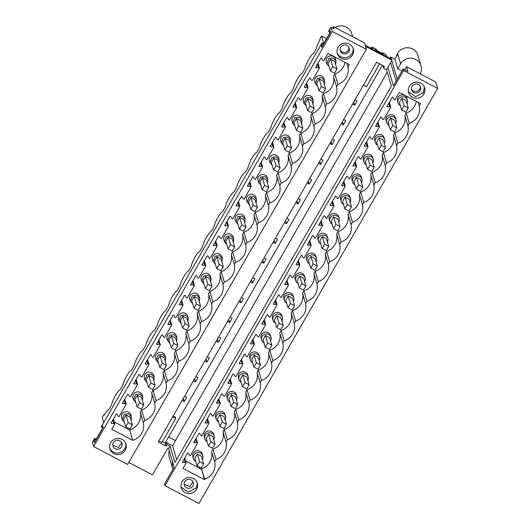 <?xml version="1.0" encoding="UTF-8"?>
<svg xmlns="http://www.w3.org/2000/svg" width="530" height="530" viewBox="0 0 530 530"><rect width="100%" height="100%" fill="white"/><g stroke="black" fill="none" stroke-linecap="round" stroke-linejoin="round"><path stroke-width="0.79" d="M437.647 88.404L403.621 70.543L403.151 68.966L407.994 71.51L406.556 66.661L435.74 81.978L437.647 88.404L198.955 503.5L164.929 485.639L164.459 484.062L174.178 467.162L168.659 448.532L170.07 446.081L174.933 462.505L391.372 86.112L386.502 69.688L383.475 68.098L384.455 66.396L376.585 62.268L158.192 442.06L166.062 446.194L167.043 444.491L166.46 442.517L172.508 445.69L176.623 459.57M403.621 70.543L164.929 485.639M391.948 60.221L391.624 59.128L365.11 45.209L364.428 42.904L333.43 26.633L334.072 28.819L331.045 27.229L332.303 31.475L366.329 49.336L365.428 46.302L391.948 60.221L387.914 67.237L393.432 85.867L403.151 68.966M387.914 67.237L386.502 69.688M409.359 86.423A8.361 8.049 -16.5 0 1 424.643 87.861A8.361 8.049 -16.5 0 1 415.646 98.275A8.361 8.049 -16.5 0 1 409.359 86.423M393.936 99.329L394.956 99.865L399.229 92.432L420.621 103.661L419.257 106.033A15.33 14.754 -16.5 0 1 409.259 123.424L407.895 125.795A15.33 14.754 -16.5 0 1 397.891 143.193L396.526 145.564A15.33 14.754 -16.5 0 1 386.529 162.955L385.158 165.333A15.33 14.754 -16.5 0 1 375.16 182.724L373.796 185.096A15.33 14.754 -16.5 0 1 363.792 202.486L362.427 204.865A15.33 14.754 -16.5 0 1 352.43 222.256L351.059 224.627A15.33 14.754 -16.5 0 1 341.062 242.024L339.697 244.396A15.33 14.754 -16.5 0 1 329.693 261.787L328.328 264.165A15.33 14.754 -16.5 0 1 318.331 281.556L316.96 283.928A15.33 14.754 -16.5 0 1 306.963 301.325L305.598 303.697A15.33 14.754 -16.5 0 1 295.594 321.087L294.229 323.466A15.33 14.754 -16.5 0 1 284.232 340.856L282.861 343.228A15.33 14.754 -16.5 0 1 272.864 360.619L271.499 362.997A15.33 14.754 -16.5 0 1 261.495 380.388L260.131 382.759A15.33 14.754 -16.5 0 1 250.133 400.157L248.762 402.528A15.33 14.754 -16.5 0 1 238.765 419.919L237.4 422.297A15.33 14.754 -16.5 0 1 227.397 439.688L226.032 442.06A15.33 14.754 -16.5 0 1 216.035 459.45L214.67 461.829A15.33 14.754 -16.5 0 1 204.666 479.219L204.441 479.617L183.049 468.387L186.182 462.935L185.162 462.399L183.155 462.63L182.346 462.206L187.666 452.958L188.475 453.375L189.343 455.124L190.363 455.661L197.551 443.166L196.531 442.63L194.517 442.861L193.708 442.437L199.028 433.189L199.836 433.613L200.711 435.355L201.731 435.892L208.913 423.397L207.893 422.867L205.885 423.099L205.077 422.675L210.397 413.42L211.205 413.844L212.079 415.593L213.1 416.123L220.281 403.635L219.261 403.098L217.254 403.33L216.445 402.906L221.765 393.658L222.573 394.082L223.441 395.824L224.462 396.36L231.65 383.866L230.63 383.329L228.615 383.561L227.807 383.137L233.127 373.889L233.935 374.312L234.81 376.055L235.83 376.591L243.012 364.103L241.991 363.567L239.984 363.799L239.176 363.375L244.496 354.119L245.304 354.543L246.178 356.292L247.199 356.829L254.38 344.334L253.36 343.798L251.352 344.03L250.544 343.606L255.864 334.357L256.672 334.781L257.54 336.523L258.56 337.06L265.749 324.565L264.728 324.029L262.714 324.261L261.906 323.837L267.226 314.588L268.034 315.012L268.909 316.755L269.929 317.291L277.11 304.803L276.09 304.266L274.083 304.498L273.275 304.074L278.594 294.826L279.403 295.243L280.277 296.992L281.298 297.529L288.479 285.034L287.459 284.497L285.451 284.729L284.643 284.305L289.963 275.057L290.771 275.481L291.639 277.223L292.659 277.76L299.848 265.265L298.827 264.735L296.813 264.967L296.005 264.543L301.325 255.288L302.133 255.712L303.008 257.461L304.028 257.997L311.209 245.503L310.189 244.966L308.182 245.198L307.373 244.774L312.693 235.525L313.502 235.949L314.376 237.692L315.396 238.228L322.578 225.734L321.558 225.197L319.55 225.429L318.742 225.005L324.062 215.756L324.863 216.18L325.738 217.923L326.758 218.459L333.946 205.971L332.926 205.435L330.912 205.666L330.104 205.243L335.424 195.987L336.232 196.411L337.106 198.16L338.127 198.697L345.308 186.202L344.288 185.666L342.281 185.898L341.472 185.473L346.792 176.225L347.6 176.649L348.475 178.391L349.495 178.928L356.677 166.433L355.656 165.897L353.649 166.129L352.841 165.711L358.161 156.456L358.962 156.88L359.837 158.629L360.857 159.159L368.045 146.671L367.018 146.134L365.011 146.366L364.203 145.942L369.523 136.694L370.331 137.118L371.205 138.86L372.226 139.397L379.407 126.902L378.387 126.365L376.38 126.597L375.571 126.173L380.891 116.925L381.699 117.349L382.574 119.091L383.594 119.628L390.776 107.139L389.755 106.603L387.741 106.835L386.94 106.411L392.26 97.156L393.061 97.58L393.936 99.329M196.564 489.382A8.361 8.049 -16.5 0 1 181.28 487.944A8.361 8.049 -16.5 0 1 190.277 477.53A8.361 8.049 -16.5 0 1 196.564 489.382M420.277 73.504L420.403 73.922M404.748 69.808L406.556 66.661M390.617 62.54L396.135 81.176M420.131 73.783A11.15 10.732 163.5 0 0 421.005 65.766A11.15 10.732 163.5 0 0 411.618 58.22A11.15 10.732 163.5 0 0 400.627 63.852L397.752 54.146L394.883 59.135L390.729 56.948L391.325 58.969M391.783 60.506L397.301 79.142M390.729 56.948L389.974 58.26M170.07 446.081L167.043 444.491M168.659 448.532L167.851 448.108L152.448 474.893L128.77 462.465M383.475 68.098L383.13 65.707M408.411 91.803L415.6 96.725L423.424 92.472L424.364 87.072M186.182 462.935L184.738 458.046M390.776 107.139L389.325 102.25M379.407 126.902L377.963 122.019M368.045 146.671L366.594 141.782M356.677 166.433L355.226 161.551M345.308 186.202L343.864 181.32M333.946 205.971L332.495 201.082M322.578 225.734L321.134 220.851M311.209 245.503L309.765 240.62M299.848 265.265L298.397 260.382M288.479 285.034L287.035 280.151M277.11 304.803L275.666 299.914M265.749 324.565L264.298 319.683M254.38 344.334L252.936 339.452M243.012 364.103L241.567 359.214M231.65 383.866L230.199 378.983M220.281 403.635L218.837 398.745M208.913 423.397L207.469 418.514M197.551 443.166L196.1 438.283M418.177 102.376L419.257 106.033M407.895 125.795L404.821 115.427L406.185 113.049A15.33 14.754 163.5 0 0 416.315 101.396M406.185 113.049L409.259 123.424M396.526 145.564L393.452 135.196L394.817 132.818A15.33 14.754 163.5 0 0 404.821 115.427M394.817 132.818L397.891 143.193M385.158 165.333L382.09 154.959L383.455 152.587A15.33 14.754 163.5 0 0 393.452 135.196M383.455 152.587L386.529 162.955M373.796 185.096L370.722 174.728L372.087 172.349A15.33 14.754 163.5 0 0 382.09 154.959M372.087 172.349L375.16 182.724M362.427 204.865L359.353 194.49L360.718 192.118A15.33 14.754 163.5 0 0 370.722 174.728M360.718 192.118L363.792 202.486M351.059 224.627L347.991 214.259L349.356 211.887A15.33 14.754 163.5 0 0 359.353 194.49M349.356 211.887L352.43 222.256M339.697 244.396L336.623 234.028L337.988 231.65A15.33 14.754 163.5 0 0 347.991 214.259M337.988 231.65L341.062 242.024M328.328 264.165L325.254 253.79L326.619 251.419A15.33 14.754 163.5 0 0 336.623 234.028M326.619 251.419L329.693 261.787M316.96 283.928L313.892 273.56L315.257 271.181A15.33 14.754 163.5 0 0 325.254 253.79M315.257 271.181L318.331 281.556M305.598 303.697L302.524 293.328L303.889 290.95A15.33 14.754 163.5 0 0 313.892 273.56M303.889 290.95L306.963 301.325M294.229 323.466L291.156 313.091L292.52 310.719A15.33 14.754 163.5 0 0 302.524 293.328M292.52 310.719L295.594 321.087M282.861 343.228L279.794 332.86L281.158 330.481A15.33 14.754 163.5 0 0 291.156 313.091M281.158 330.481L284.232 340.856M271.499 362.997L268.425 352.622L269.79 350.25A15.33 14.754 163.5 0 0 279.794 332.86M269.79 350.25L272.864 360.619M260.131 382.759L257.057 372.391L258.421 370.019A15.33 14.754 163.5 0 0 268.425 352.622M258.421 370.019L261.495 380.388M248.762 402.528L245.695 392.16L247.06 389.782A15.33 14.754 163.5 0 0 257.057 372.391M247.06 389.782L250.133 400.157M237.4 422.297L234.326 411.923L235.691 409.551A15.33 14.754 163.5 0 0 245.695 392.16M235.691 409.551L238.765 419.919M226.032 442.06L222.958 431.692L224.329 429.313A15.33 14.754 163.5 0 0 234.326 411.923M224.329 429.313L227.397 439.688M204.441 479.617L201.592 468.851A15.33 14.754 163.5 0 0 211.596 451.461L212.961 449.082A15.33 14.754 163.5 0 0 222.958 431.692M212.961 449.082L216.035 459.45M211.596 451.461L214.67 461.829M201.592 468.851L204.666 479.219M201.367 469.249L185.599 460.974M185.162 462.399L184.168 459.04M183.155 462.63L182.797 461.425M196.531 442.63L195.53 439.271M194.517 442.861L194.159 441.656M207.893 422.867L206.899 419.502M205.885 423.099L205.527 421.887M219.261 403.098L218.267 399.739M217.254 403.33L216.896 402.124M230.63 383.329L229.629 379.97M228.615 383.561L228.258 382.355M241.991 363.567L240.998 360.208M239.984 363.799L239.626 362.593M253.36 343.798L252.366 340.439M251.352 344.03L250.995 342.824M264.728 324.029L263.728 320.67M262.714 324.261L262.357 323.055M276.09 304.266L275.096 300.907M274.083 304.498L273.725 303.293M287.459 284.497L286.465 281.139M285.451 284.729L285.094 283.523M298.827 264.735L297.827 261.376M296.813 264.967L296.456 263.761M310.189 244.966L309.195 241.607M308.182 245.198L307.824 243.992M321.558 225.197L320.564 221.838M319.55 225.429L319.192 224.223M332.926 205.435L331.926 202.076M330.912 205.666L330.554 204.461M344.288 185.666L343.294 182.307M342.281 185.898L341.923 184.692M355.656 165.897L354.663 162.538M353.649 166.129L353.291 164.923M367.018 146.134L366.025 142.775M365.011 146.366L364.653 145.16M378.387 126.365L377.393 123.006M376.38 126.597L376.022 125.391M389.755 106.603L388.762 103.244M387.741 106.835L387.39 105.629M181.088 487.13L188.269 492.052L196.1 487.805A8.361 8.049 163.5 0 0 197.041 482.413M401.959 71.04L397.758 68.834L400.627 63.852M394.883 59.135L397.758 68.834M386.483 56.432L385.886 54.404L382.859 52.821L382.494 53.451M175.45 440.582L168.606 436.992M166.46 442.517L166.102 443.126L165.757 441.954L166.109 441.338L382.342 65.289M172.508 445.69L387.258 72.232M166.062 446.194L165.128 443.04L165.757 441.954M366.329 49.336L127.637 464.432L93.611 446.571L92.353 442.325L94.632 438.37L94.883 439.218L93.916 440.9L95.128 441.543M162.392 441.603L165.128 443.04M371.411 48.515L372.159 47.203L374.988 48.687L375.273 49.654L383.144 53.788L382.859 52.821M406.974 103.655A4.883 4.697 163.5 0 0 407.404 100.064L406.868 98.249A4.883 4.697 163.5 0 0 399.607 95.685A4.883 4.697 163.5 0 0 397.507 101.018L398.043 102.84A4.883 4.697 163.5 0 0 400.362 105.616M395.612 123.424A4.883 4.697 163.5 0 0 396.036 119.833L395.499 118.011A4.883 4.697 163.5 0 0 388.245 115.454A4.883 4.697 163.5 0 0 386.138 120.787L386.675 122.602A4.883 4.697 163.5 0 0 388.993 125.385M361.513 182.724A4.883 4.697 163.5 0 0 361.937 179.133L361.4 177.311A4.883 4.697 163.5 0 0 354.146 174.754A4.883 4.697 163.5 0 0 352.039 180.087L352.576 181.903A4.883 4.697 163.5 0 0 354.895 184.685M327.414 242.024A4.883 4.697 163.5 0 0 327.838 238.427L327.301 236.612A4.883 4.697 163.5 0 0 320.047 234.055A4.883 4.697 163.5 0 0 317.94 239.381L318.484 241.203A4.883 4.697 163.5 0 0 320.796 243.985M338.776 222.256A4.883 4.697 163.5 0 0 339.207 218.665L338.67 216.843A4.883 4.697 163.5 0 0 331.409 214.286A4.883 4.697 163.5 0 0 329.309 219.619L329.845 221.434A4.883 4.697 163.5 0 0 332.164 224.216M350.144 202.493A4.883 4.697 163.5 0 0 350.575 198.896L350.032 197.081A4.883 4.697 163.5 0 0 342.777 194.523A4.883 4.697 163.5 0 0 340.671 199.85L341.214 201.672A4.883 4.697 163.5 0 0 343.526 204.448M225.118 419.919A4.883 4.697 163.5 0 0 225.541 416.328L225.005 414.506A4.883 4.697 163.5 0 0 217.75 411.949A4.883 4.697 163.5 0 0 215.644 417.282L216.187 419.104A4.883 4.697 163.5 0 0 218.499 421.88M281.947 321.087A4.883 4.697 163.5 0 0 282.377 317.496L281.834 315.675A4.883 4.697 163.5 0 0 274.58 313.117A4.883 4.697 163.5 0 0 272.48 318.45L273.016 320.272A4.883 4.697 163.5 0 0 275.328 323.048M270.578 340.856A4.883 4.697 163.5 0 0 271.009 337.265L270.472 335.444A4.883 4.697 163.5 0 0 263.211 332.886A4.883 4.697 163.5 0 0 261.111 338.219L261.648 340.035A4.883 4.697 163.5 0 0 263.966 342.817M304.677 281.556A4.883 4.697 163.5 0 0 305.108 277.965L304.571 276.143A4.883 4.697 163.5 0 0 297.31 273.586A4.883 4.697 163.5 0 0 295.21 278.919L295.747 280.734A4.883 4.697 163.5 0 0 298.065 283.517M293.315 301.325A4.883 4.697 163.5 0 0 293.739 297.727L293.203 295.912A4.883 4.697 163.5 0 0 285.948 293.355A4.883 4.697 163.5 0 0 283.841 298.681L284.385 300.503A4.883 4.697 163.5 0 0 286.697 303.279M236.479 400.157A4.883 4.697 163.5 0 0 236.91 396.559L236.373 394.744A4.883 4.697 163.5 0 0 229.112 392.187A4.883 4.697 163.5 0 0 227.012 397.513L227.549 399.335A4.883 4.697 163.5 0 0 229.868 402.118M247.848 380.388A4.883 4.697 163.5 0 0 248.278 376.797L247.735 374.975A4.883 4.697 163.5 0 0 240.481 372.418A4.883 4.697 163.5 0 0 238.381 377.751L238.917 379.566A4.883 4.697 163.5 0 0 241.236 382.349M316.046 261.787A4.883 4.697 163.5 0 0 316.476 258.196L315.933 256.374A4.883 4.697 163.5 0 0 308.679 253.817A4.883 4.697 163.5 0 0 306.572 259.15L307.115 260.972A4.883 4.697 163.5 0 0 309.427 263.748M259.216 360.619A4.883 4.697 163.5 0 0 259.64 357.028L259.104 355.213A4.883 4.697 163.5 0 0 251.849 352.649A4.883 4.697 163.5 0 0 249.743 357.982L250.286 359.804A4.883 4.697 163.5 0 0 252.598 362.58M213.749 439.688A4.883 4.697 163.5 0 0 214.18 436.097L213.636 434.275A4.883 4.697 163.5 0 0 206.382 431.718A4.883 4.697 163.5 0 0 204.282 437.051L204.819 438.867A4.883 4.697 163.5 0 0 207.137 441.649M202.381 459.457A4.883 4.697 163.5 0 0 202.811 455.86L202.274 454.044A4.883 4.697 163.5 0 0 195.013 451.487A4.883 4.697 163.5 0 0 192.913 456.814L193.45 458.635A4.883 4.697 163.5 0 0 195.769 461.411M372.875 162.955A4.883 4.697 163.5 0 0 373.305 159.364L372.769 157.542A4.883 4.697 163.5 0 0 365.508 154.985A4.883 4.697 163.5 0 0 363.408 160.318L363.944 162.14A4.883 4.697 163.5 0 0 366.263 164.916M384.243 143.193A4.883 4.697 163.5 0 0 384.674 139.595L384.131 137.78A4.883 4.697 163.5 0 0 376.876 135.223A4.883 4.697 163.5 0 0 374.77 140.549L375.313 142.371A4.883 4.697 163.5 0 0 377.625 145.154M173.005 469.202L172.296 467.433L172.409 461.179M372.159 47.203L372.762 49.224M396.314 56.65A11.15 10.732 -16.5 0 1 397.533 53.417A11.15 10.732 -16.5 0 1 408.531 47.793A11.15 10.732 -16.5 0 1 417.912 55.339L421.005 65.766M355.027 99.753L357.174 100.879L355.961 102.999L354.742 105.112L352.596 103.986M343.665 119.522L345.812 120.648L343.38 124.881L341.227 123.748M332.297 139.291L334.443 140.417L332.012 144.644L329.865 143.517M320.928 159.053L323.075 160.179L321.862 162.299L320.643 164.413L318.497 163.286M309.566 178.822L311.713 179.948L309.281 184.175L307.128 183.049M298.198 198.584L300.344 199.717L297.913 203.944L295.767 202.818M286.829 218.353L288.976 219.48L287.764 221.593L286.544 223.713L284.398 222.587M275.467 238.122L277.614 239.249L275.183 243.475L273.029 242.349M264.099 257.885L266.245 259.011L263.814 263.244L261.668 262.118M252.731 277.654L254.877 278.78L252.446 283.013L250.299 281.88M241.369 297.423L243.515 298.549L241.084 302.776L238.931 301.649M230 317.185L232.147 318.311L230.934 320.431L229.715 322.545L227.569 321.418M218.632 336.954L220.778 338.08L219.566 340.194L218.347 342.307L216.2 341.181M207.27 356.716L209.416 357.849L206.985 362.076L204.832 360.95M195.901 376.485L198.048 377.612L196.835 379.725L195.616 381.845L193.47 380.719M184.533 396.255L186.679 397.381L185.467 399.494L184.248 401.608L182.101 400.481M173.171 416.017L175.317 417.143L175.702 418.448L161.902 442.444L158.881 440.861M333.43 26.633L332.615 28.05M330.024 32.555L323.764 43.434L321.571 36.033L319.868 39.001L320.074 39.704A9.295 1.795 117.7 0 0 316.251 48.873L313.515 53.629A9.295 1.795 117.7 0 0 308.712 59.473A9.295 1.795 117.7 0 0 304.889 68.635L302.153 73.398A9.295 1.795 117.7 0 0 297.343 79.235A9.295 1.795 117.7 0 0 293.521 88.404L290.784 93.161A9.295 1.795 117.7 0 0 285.975 99.004A9.295 1.795 117.7 0 0 282.152 108.173L279.416 112.93A9.295 1.795 117.7 0 0 274.613 118.773A9.295 1.795 117.7 0 0 270.79 127.935L268.054 132.692A9.295 1.795 117.7 0 0 263.244 138.535A9.295 1.795 117.7 0 0 259.422 147.704L256.686 152.461A9.295 1.795 117.7 0 0 251.876 158.304A9.295 1.795 117.7 0 0 248.053 167.467L245.317 172.23A9.295 1.795 117.7 0 0 240.514 178.073A9.295 1.795 117.7 0 0 236.691 187.236L233.955 191.993A9.295 1.795 117.7 0 0 229.145 197.836A9.295 1.795 117.7 0 0 225.323 207.005L222.587 211.761A9.295 1.795 117.7 0 0 217.784 217.605A9.295 1.795 117.7 0 0 213.954 226.767L211.218 231.531A9.295 1.795 117.7 0 0 206.415 237.367A9.295 1.795 117.7 0 0 202.593 246.536L199.856 251.293A9.295 1.795 117.7 0 0 195.047 257.136A9.295 1.795 117.7 0 0 191.224 266.305L188.488 271.062A9.295 1.795 117.7 0 0 183.685 276.905A9.295 1.795 117.7 0 0 179.862 286.067L177.126 290.824A9.295 1.795 117.7 0 0 172.316 296.668A9.295 1.795 117.7 0 0 168.494 305.837L165.757 310.593A9.295 1.795 117.7 0 0 160.948 316.436A9.295 1.795 117.7 0 0 157.125 325.599L154.389 330.362A9.295 1.795 117.7 0 0 149.586 336.206A9.295 1.795 117.7 0 0 145.763 345.368L143.027 350.125A9.295 1.795 117.7 0 0 138.217 355.968A9.295 1.795 117.7 0 0 134.395 365.137L131.659 369.894A9.295 1.795 117.7 0 0 126.849 375.737A9.295 1.795 117.7 0 0 123.026 384.899L120.29 389.663A9.295 1.795 117.7 0 0 115.487 395.499A9.295 1.795 117.7 0 0 111.664 404.668L108.928 409.425A9.295 1.795 117.7 0 0 104.118 415.268L103.906 414.566L102.204 417.527L103.701 422.589M102.694 427.882L96.195 439.191M331.045 27.229L328.772 31.184L329.024 32.032L329.991 30.349L330.528 32.171L321.776 47.389L321.24 45.573L322.207 43.891L323.419 44.533M93.916 440.9L94.453 442.722L103.204 427.498L102.668 425.683L101.7 427.359L101.449 426.511L321.955 43.043L322.207 43.891M332.303 31.475L93.611 446.571M338.041 47.355A8.361 8.049 -16.5 0 1 353.325 48.793A8.361 8.049 -16.5 0 1 344.328 59.201A8.361 8.049 -16.5 0 1 338.041 47.355M322.624 60.254L323.644 60.791L327.918 53.358L349.31 64.587L347.945 66.959A15.33 14.754 -16.5 0 1 337.941 84.356L336.577 86.728A15.33 14.754 -16.5 0 1 326.573 104.118L325.208 106.497A15.33 14.754 -16.5 0 1 315.211 123.888L313.846 126.259A15.33 14.754 -16.5 0 1 303.842 143.65L302.478 146.028A15.33 14.754 -16.5 0 1 292.474 163.419L291.109 165.791A15.33 14.754 -16.5 0 1 281.112 183.188L279.747 185.56A15.33 14.754 -16.5 0 1 269.743 202.95L268.379 205.329A15.33 14.754 -16.5 0 1 258.375 222.719L257.017 225.091A15.33 14.754 -16.5 0 1 247.013 242.488L245.648 244.86A15.33 14.754 -16.5 0 1 235.645 262.251L234.28 264.629A15.33 14.754 -16.5 0 1 224.276 282.02L222.918 284.391A15.33 14.754 -16.5 0 1 212.914 301.782L211.549 304.16A15.33 14.754 -16.5 0 1 201.546 321.551L200.181 323.923A15.33 14.754 -16.5 0 1 190.184 341.32L188.819 343.692A15.33 14.754 -16.5 0 1 178.815 361.082L177.451 363.461A15.33 14.754 -16.5 0 1 167.447 380.851L166.082 383.223A15.33 14.754 -16.5 0 1 156.085 400.614L154.72 402.992A15.33 14.754 -16.5 0 1 144.716 420.383L143.352 422.761A15.33 14.754 -16.5 0 1 132.745 440.35L111.731 429.32L114.864 423.861L113.844 423.324L111.837 423.556L111.028 423.132L116.348 413.884L117.156 414.308L118.031 416.05L119.051 416.587L126.233 404.099L125.212 403.562L123.205 403.794L122.397 403.37L127.717 394.115L128.525 394.539L129.393 396.288L130.42 396.824L137.601 384.329L136.581 383.793L134.567 384.025L133.765 383.601L139.079 374.352L139.887 374.776L140.761 376.519L141.782 377.055L148.963 364.56L147.943 364.024L145.935 364.256L145.127 363.838L150.447 354.583L151.255 355.007L152.13 356.756L153.15 357.286L160.332 344.798L159.311 344.261L157.304 344.493L156.496 344.069L161.816 334.821L162.624 335.245L163.492 336.987L164.512 337.524L171.7 325.029L170.68 324.493L168.666 324.724L167.864 324.3L173.177 315.052L173.986 315.476L174.86 317.218L175.881 317.755L183.062 305.267L182.042 304.73L180.034 304.962L179.226 304.538L184.546 295.283L185.354 295.707L186.229 297.456L187.249 297.993L194.43 285.498L193.41 284.961L191.403 285.193L190.595 284.769L195.915 275.52L196.723 275.945L197.591 277.687L198.611 278.224L205.799 265.729L204.779 265.192L202.765 265.424L201.956 265L207.276 255.751L208.085 256.175L208.959 257.918L209.979 258.454L217.161 245.966L216.141 245.43L214.133 245.662L213.325 245.238L218.645 235.982L219.453 236.406L220.328 238.156L221.348 238.692L228.529 226.197L227.509 225.661L225.502 225.893L224.694 225.469L230.013 216.22L230.822 216.644L231.69 218.386L232.71 218.923L239.898 206.428L238.878 205.898L236.864 206.13L236.055 205.706L241.375 196.451L242.183 196.875L243.058 198.624L244.078 199.154L251.26 186.666L250.24 186.129L248.232 186.361L247.424 185.937L252.744 176.689L253.552 177.113L254.427 178.855L255.447 179.392L262.628 166.897L261.608 166.36L259.601 166.592L258.792 166.168L264.112 156.92L264.921 157.344L265.788 159.086L266.809 159.623L273.997 147.135L272.976 146.598L270.962 146.83L270.154 146.406L275.474 137.151L276.282 137.575L277.157 139.324L278.177 139.86L285.359 127.366L284.338 126.829L282.331 127.061L281.523 126.637L286.843 117.388L287.651 117.812L288.525 119.555L289.546 120.091L296.727 107.597L295.707 107.06L293.7 107.292L292.891 106.868L298.211 97.619L299.019 98.043L299.887 99.786L300.907 100.322L308.096 87.834L307.075 87.298L305.061 87.529L304.253 87.105L309.573 77.857L310.381 78.274L311.256 80.023L312.276 80.56L319.457 68.065L318.437 67.529L316.43 67.76L315.622 67.337L320.941 58.088L321.75 58.512L322.624 60.254M110.717 442.683A8.361 8.049 -16.5 0 1 126.001 444.12A8.361 8.049 -16.5 0 1 117.004 454.535A8.361 8.049 -16.5 0 1 110.717 442.683M94.632 438.37L96.414 439.31M326.526 38.637L321.571 36.033M104.383 414.811L103.906 414.566M251.498 279.8L252.446 283.013M240.13 299.569L241.084 302.776M274.229 240.269L275.183 243.475M262.86 260.038L263.814 263.244M206.031 358.87L206.985 362.076M194.662 378.632L195.616 381.845M228.761 319.332L229.715 322.545M217.399 339.101L218.347 342.307M342.426 121.668L343.38 124.881M331.058 141.437L332.012 144.644M353.795 101.906L354.742 105.112M296.959 200.737L297.913 203.944M285.597 220.5L286.544 223.713M319.696 161.206L320.643 164.413M308.327 180.969L309.281 184.175M183.3 398.401L184.248 401.608M407.404 100.064A4.883 4.697 163.5 0 0 400.15 97.507A4.883 4.697 163.5 0 0 398.043 102.84M396.036 119.833A4.883 4.697 163.5 0 0 388.781 117.276A4.883 4.697 163.5 0 0 386.675 122.602M361.937 179.133A4.883 4.697 163.5 0 0 354.683 176.576A4.883 4.697 163.5 0 0 352.576 181.903M327.838 238.427A4.883 4.697 163.5 0 0 320.584 235.87A4.883 4.697 163.5 0 0 318.484 241.203M339.207 218.665A4.883 4.697 163.5 0 0 331.952 216.107A4.883 4.697 163.5 0 0 329.845 221.434M350.575 198.896A4.883 4.697 163.5 0 0 343.314 196.339A4.883 4.697 163.5 0 0 341.214 201.672M225.541 416.328A4.883 4.697 163.5 0 0 218.287 413.771A4.883 4.697 163.5 0 0 216.187 419.104M282.377 317.496A4.883 4.697 163.5 0 0 275.116 314.939A4.883 4.697 163.5 0 0 273.016 320.272M271.009 337.265A4.883 4.697 163.5 0 0 263.755 334.708A4.883 4.697 163.5 0 0 261.648 340.035M305.108 277.965A4.883 4.697 163.5 0 0 297.853 275.408A4.883 4.697 163.5 0 0 295.747 280.734M293.739 297.727A4.883 4.697 163.5 0 0 286.485 295.17A4.883 4.697 163.5 0 0 284.385 300.503M236.91 396.559A4.883 4.697 163.5 0 0 229.656 394.002A4.883 4.697 163.5 0 0 227.549 399.335M248.278 376.797A4.883 4.697 163.5 0 0 241.018 374.24A4.883 4.697 163.5 0 0 238.917 379.566M316.476 258.196A4.883 4.697 163.5 0 0 309.215 255.639A4.883 4.697 163.5 0 0 307.115 260.972M259.64 357.028A4.883 4.697 163.5 0 0 252.386 354.471A4.883 4.697 163.5 0 0 250.286 359.804M214.18 436.097A4.883 4.697 163.5 0 0 206.919 433.54A4.883 4.697 163.5 0 0 204.819 438.867M202.811 455.86A4.883 4.697 163.5 0 0 195.557 453.302A4.883 4.697 163.5 0 0 193.45 458.635M373.305 159.364A4.883 4.697 163.5 0 0 366.051 156.807A4.883 4.697 163.5 0 0 363.944 162.14M384.674 139.595A4.883 4.697 163.5 0 0 377.413 137.038A4.883 4.697 163.5 0 0 375.313 142.371M172.296 467.433L169.209 456.999A11.15 10.732 -16.5 0 1 169.315 450.752M335.179 27.553A11.15 10.732 -16.5 0 1 351.688 33.443L352.662 36.729M321.955 43.043L323.737 43.977M123.205 403.794L122.847 402.588M134.567 384.025L134.209 382.819M145.935 364.256L145.578 363.05M157.304 344.493L156.946 343.288M168.666 324.724L168.308 323.519M180.034 304.962L179.677 303.756M191.403 285.193L191.045 283.987M202.765 265.424L202.407 264.218M214.133 245.662L213.775 244.456M225.502 225.893L225.144 224.687M236.864 206.13L236.506 204.918M248.232 186.361L247.874 185.156M259.601 166.592L259.243 165.386M270.962 146.83L270.605 145.624M282.331 127.061L281.973 125.855M293.7 107.292L293.342 106.086M305.061 87.529L304.704 86.324M316.43 67.76L316.072 66.555M111.837 423.556L111.479 422.35M329.024 32.032L330.243 32.668M353.053 48.011A8.361 8.049 -16.5 0 1 337.1 52.742M321.24 45.573L322.459 46.209M101.7 427.359L102.919 428.001M125.729 443.345A8.361 8.049 -16.5 0 1 109.776 448.069M94.883 439.218L96.096 439.86M114.864 423.861L113.42 418.978M319.457 68.065L318.013 63.183M308.096 87.834L306.645 82.945M296.727 107.597L295.283 102.714M285.359 127.366L283.914 122.483M273.997 147.135L272.546 142.245M262.628 166.897L261.184 162.014M251.26 186.666L249.815 181.777M239.898 206.428L238.447 201.546M228.529 226.197L227.085 221.315M217.161 245.966L215.717 241.077M205.799 265.729L204.348 260.846M194.43 285.498L192.986 280.615M183.062 305.267L181.618 300.377M171.7 325.029L170.249 320.147M160.332 344.798L158.887 339.909M148.963 364.56L147.519 359.678M137.601 384.329L136.15 379.447M126.233 404.099L124.788 399.209M346.858 63.302L347.945 66.959M336.577 86.728L333.502 76.36L334.867 73.981A15.33 14.754 163.5 0 0 344.997 62.328M334.867 73.981L337.941 84.356M325.208 106.497L322.141 96.122L323.505 93.75A15.33 14.754 163.5 0 0 333.502 76.36M323.505 93.75L326.573 104.118M313.846 126.259L310.772 115.891L312.137 113.513A15.33 14.754 163.5 0 0 322.141 96.122M312.137 113.513L315.211 123.888M302.478 146.028L299.404 135.653L300.768 133.282A15.33 14.754 163.5 0 0 310.772 115.891M300.768 133.282L303.842 143.65M291.109 165.791L288.042 155.422L289.406 153.051A15.33 14.754 163.5 0 0 299.404 135.653M289.406 153.051L292.474 163.419M279.747 185.56L276.673 175.191L278.038 172.813A15.33 14.754 163.5 0 0 288.042 155.422M278.038 172.813L281.112 183.188M268.379 205.329L265.305 194.954L266.669 192.582A15.33 14.754 163.5 0 0 276.673 175.191M266.669 192.582L269.743 202.95M258.375 222.719L255.308 212.344A15.33 14.754 163.5 0 0 265.305 194.954M257.017 225.091L253.943 214.723L255.308 212.351M245.648 244.86L242.574 234.485L243.939 232.113A15.33 14.754 163.5 0 0 253.943 214.723M243.939 232.113L247.013 242.488M234.28 264.629L231.206 254.254L232.571 251.882A15.33 14.754 163.5 0 0 242.574 234.485M232.571 251.882L235.645 262.251M222.918 284.391L219.844 274.023L221.209 271.645A15.33 14.754 163.5 0 0 231.206 254.254M221.209 271.645L224.276 282.02M211.549 304.16L208.476 293.786L209.84 291.414A15.33 14.754 163.5 0 0 219.844 274.023M209.84 291.414L212.914 301.782M200.181 323.923L197.107 313.555L198.472 311.183A15.33 14.754 163.5 0 0 208.476 293.786M198.472 311.183L201.546 321.551M188.819 343.692L185.745 333.324L187.11 330.945A15.33 14.754 163.5 0 0 197.107 313.555M187.11 330.945L190.184 341.32M177.451 363.461L174.377 353.086L175.741 350.714A15.33 14.754 163.5 0 0 185.745 333.324M175.741 350.714L178.815 361.082M166.082 383.223L163.008 372.855L164.38 370.477A15.33 14.754 163.5 0 0 174.377 353.086M164.373 370.477L167.447 380.851M154.72 402.992L151.646 392.617L153.011 390.246A15.33 14.754 163.5 0 0 163.008 372.855M153.011 390.246L156.085 400.614M132.745 440.35L129.671 429.976A15.33 14.754 163.5 0 0 140.278 412.386L141.643 410.015A15.33 14.754 163.5 0 0 151.646 392.617M141.643 410.015L144.716 420.383M140.278 412.386L143.352 422.761M129.671 429.976L114.288 421.9M113.844 423.324L112.85 419.965M125.212 403.562L124.219 400.203M136.581 383.793L135.581 380.434M147.943 364.024L146.949 360.665M159.311 344.261L158.318 340.903M170.68 324.493L169.679 321.134M182.042 304.73L181.048 301.371M193.41 284.961L192.416 281.602M204.779 265.192L203.778 261.833M216.141 245.43L215.147 242.071M227.509 225.661L226.515 222.302M238.878 205.898L237.877 202.533M250.24 186.129L249.246 182.77M261.608 166.36L260.614 163.001M272.976 146.598L271.976 143.239M284.338 126.829L283.345 123.47M295.707 107.06L294.713 103.701M307.075 87.298L306.075 83.939M318.437 67.529L317.444 64.17M401.674 110.048L399.428 102.475L401.859 98.249L406.02 100.428L408.259 107.994L405.828 112.228L401.674 110.048L404.105 105.814L408.259 107.994M390.305 129.81L388.066 122.245L390.497 118.011L394.651 120.197L396.897 127.763L394.466 131.99L390.305 129.81L392.737 125.584L396.897 127.763M356.206 189.111L353.967 181.538L356.399 177.311L360.552 179.491L362.798 187.064L360.367 191.29L356.206 189.111L358.638 184.877L362.798 187.064M322.107 248.411L319.868 240.839L322.3 236.612L326.453 238.791L328.699 246.364L326.268 250.591L322.107 248.411L324.539 244.178L328.699 246.364M333.476 228.642L331.23 221.076L333.661 216.843L337.822 219.029L340.061 226.595L337.63 230.828L333.476 228.642L335.907 224.415L340.061 226.595M344.838 208.88L342.599 201.307L345.03 197.081L349.191 199.26L351.43 206.826L348.998 211.059L344.838 208.88L347.276 204.646L351.43 206.826M219.811 426.305L217.572 418.74L220.003 414.506L224.157 416.693L226.403 424.258L223.971 428.492L219.811 426.305L222.242 422.079L226.403 424.258M276.64 327.474L274.401 319.908L276.832 315.675L280.993 317.861L283.232 325.427L280.801 329.66L276.64 327.474L279.078 323.247L283.232 325.427M265.278 347.243L263.032 339.67L265.464 335.444L269.624 337.623L271.863 345.196L269.432 349.422L265.278 347.243L267.71 343.009L271.863 345.196M299.377 287.942L297.131 280.377L299.563 276.143L303.723 278.323L305.962 285.895L303.531 290.122L299.377 287.942L301.808 283.716L305.962 285.895M288.009 307.711L285.769 300.139L288.201 295.912L292.355 298.092L294.601 305.664L292.169 309.891L288.009 307.711L290.44 303.478L294.601 305.664M231.179 406.543L228.933 398.971L231.371 394.744L235.525 396.924L237.771 404.496L235.333 408.723L231.179 406.543L233.611 402.31L237.771 404.496M242.541 386.774L240.302 379.208L242.733 374.975L246.894 377.161L249.133 384.727L246.702 388.96L242.541 386.774L244.979 382.547L249.133 384.727M310.739 268.173L308.5 260.608L310.931 256.374L315.092 258.56L317.331 266.126L314.899 270.36L310.739 268.173L313.177 263.947L317.331 266.126M253.91 367.012L251.67 359.439L254.102 355.213L258.256 357.392L260.502 364.958L258.07 369.191L253.91 367.012L256.341 362.778L260.502 364.958M208.449 446.075L206.203 438.509L208.635 434.275L212.795 436.455L215.034 444.027L212.603 448.254L208.449 446.075L210.88 441.848L215.034 444.027M197.081 465.843L194.835 458.271L197.273 454.044L201.427 456.224L203.672 463.796L201.234 468.023L197.081 465.843L199.512 461.61L203.672 463.796M367.575 169.342L365.329 161.776L367.76 157.542L371.921 159.729L374.16 167.294L371.729 171.528L367.575 169.342L370.006 165.115L374.16 167.294M378.937 149.579L376.697 142.007L379.129 137.78L383.289 139.96L385.529 147.532L383.097 151.759L378.937 149.579L381.375 145.346L385.529 147.532M335.662 64.587L336.086 60.996L335.55 59.174A4.883 4.697 163.5 0 0 328.295 56.617A4.883 4.697 163.5 0 0 326.188 61.95L326.732 63.766L329.044 66.548M244.727 222.719L245.158 219.128L244.621 217.307A4.883 4.697 163.5 0 0 237.36 214.749A4.883 4.697 163.5 0 0 235.26 220.082L235.797 221.898L238.116 224.68M324.294 84.349L324.724 80.759L324.181 78.944A4.883 4.697 163.5 0 0 316.927 76.386A4.883 4.697 163.5 0 0 314.82 81.713L315.363 83.535L317.675 86.311M290.195 143.65L290.625 140.059L290.082 138.244A4.883 4.697 163.5 0 0 282.828 135.68A4.883 4.697 163.5 0 0 280.728 141.013L281.264 142.835L283.577 145.611M256.096 202.95L256.527 199.359L255.983 197.538A4.883 4.697 163.5 0 0 248.729 194.98A4.883 4.697 163.5 0 0 246.629 200.314L247.165 202.135L249.484 204.911M267.464 183.181L267.889 179.59L267.352 177.775A4.883 4.697 163.5 0 0 260.098 175.218A4.883 4.697 163.5 0 0 257.991 180.544L258.534 182.366L260.846 185.142M278.826 163.419L279.257 159.828L278.72 158.006A4.883 4.697 163.5 0 0 271.459 155.449A4.883 4.697 163.5 0 0 269.359 160.782L269.896 162.597L272.215 165.38M153.799 380.851L154.23 377.261L153.693 375.439A4.883 4.697 163.5 0 0 146.432 372.882A4.883 4.697 163.5 0 0 144.332 378.215L144.869 380.03L147.188 382.812M210.629 282.02L211.059 278.429L210.523 276.607A4.883 4.697 163.5 0 0 203.262 274.05A4.883 4.697 163.5 0 0 201.161 279.376L201.698 281.198L204.017 283.974M199.697 298.191L199.154 296.376A4.883 4.697 163.5 0 0 191.9 293.812A4.883 4.697 163.5 0 0 189.793 299.145L190.336 300.967L192.648 303.743M233.366 242.482L233.79 238.891L233.253 237.076A4.883 4.697 163.5 0 0 225.999 234.518A4.883 4.697 163.5 0 0 223.892 239.845L224.435 241.667L226.747 244.443M221.997 262.251L222.428 258.66L221.885 256.838A4.883 4.697 163.5 0 0 214.63 254.281A4.883 4.697 163.5 0 0 212.53 259.614L213.067 261.436L215.385 264.212M165.168 361.082L165.599 357.492L165.055 355.67A4.883 4.697 163.5 0 0 157.801 353.113A4.883 4.697 163.5 0 0 155.694 358.446L156.237 360.267L158.549 363.043M176.53 341.313L176.96 337.723L176.424 335.907A4.883 4.697 163.5 0 0 169.169 333.35A4.883 4.697 163.5 0 0 167.063 338.677L167.599 340.499L169.918 343.274M312.925 104.118L313.356 100.528L312.819 98.706A4.883 4.697 163.5 0 0 305.558 96.149A4.883 4.697 163.5 0 0 303.458 101.482L303.995 103.304L306.313 106.079M187.898 321.551L188.329 317.96L187.792 316.138A4.883 4.697 163.5 0 0 180.531 313.581A4.883 4.697 163.5 0 0 178.431 318.914L178.968 320.729L181.286 323.512M142.438 400.614L142.861 397.023L142.325 395.208A4.883 4.697 163.5 0 0 135.07 392.65A4.883 4.697 163.5 0 0 132.964 397.977L133.5 399.799L135.819 402.575M131.069 420.383L131.5 416.792L130.956 414.97A4.883 4.697 163.5 0 0 123.702 412.413A4.883 4.697 163.5 0 0 121.595 417.746L122.139 419.561L124.451 422.344M301.563 123.888L301.987 120.297L301.451 118.475A4.883 4.697 163.5 0 0 294.196 115.918A4.883 4.697 163.5 0 0 292.09 121.251L292.633 123.066L294.945 125.849M336.086 60.996L333.158 57.949L328.832 58.439L326.732 63.766M245.158 219.128L242.23 216.081L237.904 216.571L235.797 221.898M324.724 80.759L321.79 77.718L317.463 78.201L315.363 83.535M290.625 140.059L287.691 137.018L283.365 137.502L281.264 142.835M256.527 199.359L253.592 196.319L249.266 196.802L247.165 202.135M267.889 179.59L264.96 176.55L260.634 177.033L258.534 182.366M279.257 159.828L276.329 156.781L272.003 157.271L269.896 162.597M154.23 377.261L151.295 374.213L146.976 374.703L144.869 380.03M211.059 278.429L208.131 275.381L203.805 275.865L201.698 281.198M199.267 301.782L199.691 298.191L196.762 295.15L192.436 295.634L190.336 300.967M233.79 238.891L230.861 235.85L226.535 236.334L224.435 241.667M222.428 258.66L219.493 255.612L215.173 256.103L213.067 261.436M165.599 357.492L162.664 354.451L158.338 354.934L156.237 360.267M176.96 337.723L174.032 334.682L169.706 335.165L167.599 340.499M313.356 100.528L310.428 97.487L306.101 97.97L303.995 103.304M188.329 317.96L185.394 314.913L181.075 315.403L178.968 320.729M142.861 397.023L139.933 393.982L135.607 394.466L133.5 399.799M131.5 416.792L128.565 413.744L124.239 414.235L122.139 419.561M301.987 120.297L299.059 117.249L294.733 117.733L292.633 123.066M336.947 68.94L334.702 61.354L330.548 59.174L328.116 63.408L330.362 70.987L332.794 66.754L336.947 68.94L334.516 73.166L330.362 70.987M325.586 88.702L323.34 81.123L319.179 78.944L316.748 83.17L318.994 90.756L321.425 86.522L325.586 88.702L323.154 92.936L318.994 90.756M314.217 108.471L311.971 100.892L307.811 98.706L305.379 102.939L307.625 110.518L310.063 106.291L314.217 108.471L311.786 112.704L307.625 110.518M302.849 128.24L300.603 120.654L296.449 118.475L294.017 122.702L296.263 130.287L298.695 126.054L302.849 128.24L300.417 132.467L296.263 130.287M291.487 148.002L289.241 140.423L285.08 138.244L282.649 142.471L284.895 150.05L287.326 145.823L291.487 148.002L289.055 152.236L284.895 150.05M280.118 167.772L277.872 160.192L273.719 158.006L271.281 162.24L273.526 169.819L275.964 165.592L280.118 167.772L277.687 171.998L273.526 169.819M268.75 187.54L266.504 179.955L262.35 177.775L259.919 182.002L262.165 189.588L264.596 185.354L268.75 187.54L266.318 191.767L262.165 189.588M257.388 207.303L255.142 199.724L250.981 197.538L248.55 201.771L250.796 209.35L253.227 205.123L257.388 207.303L254.956 211.536L250.796 209.35M246.019 227.072L243.773 219.486L239.62 217.307L237.182 221.54L239.427 229.119L241.865 224.886L246.019 227.072L243.588 231.299L239.427 229.119M234.651 246.834L232.405 239.255L228.251 237.076L225.82 241.302L228.066 248.881L230.497 244.655L234.651 246.834L232.219 251.068L228.066 248.881M223.289 266.603L221.043 259.024L216.883 256.838L214.451 261.071L216.697 268.65L219.128 264.424L223.289 266.603L220.858 270.83L216.697 268.65M211.921 286.372L209.675 278.787L205.521 276.607L203.083 280.834L205.329 288.419L207.767 284.186L211.921 286.372L209.489 290.599L205.329 288.419M200.552 306.135L198.306 298.556L194.152 296.376L191.721 300.603L193.967 308.182L196.398 303.955L200.552 306.135L198.121 310.368L193.967 308.182M189.19 325.904L186.944 318.325L182.784 316.138L180.352 320.372L182.598 327.951L185.03 323.717L189.19 325.904L186.759 330.13L182.598 327.951M177.822 345.666L175.576 338.087L171.422 335.907L168.984 340.134L171.23 347.72L173.668 343.486L177.822 345.666L175.39 349.899L171.23 347.72M166.453 365.435L164.207 357.856L160.053 355.67L157.622 359.903L159.868 367.482L162.299 363.255L166.453 365.435L164.022 369.668L159.868 367.482M155.091 385.204L152.845 377.618L148.685 375.439L146.254 379.672L148.499 387.251L150.931 383.018L155.091 385.204L152.66 389.431L148.499 387.251M143.723 404.966L141.477 397.387L137.323 395.208L134.885 399.434L137.137 407.014L139.569 402.787L143.723 404.966L141.291 409.2L137.137 407.014M132.361 424.735L130.108 417.156L125.954 414.97L123.523 419.203L125.769 426.783L128.2 422.556L132.361 424.735L129.923 428.962L125.769 426.783M379.606 63.852L366.495 86.648L363.474 85.065M376.658 50.383L376.28 49.098L372.133 47.249M372.02 46.865L371.146 48.382M175.702 418.448L172.681 416.865M332.794 66.754L330.548 59.174M321.425 86.522L319.179 78.944M310.063 106.291L307.811 98.706M298.695 126.054L296.449 118.475M287.326 145.823L285.08 138.244M275.964 165.592L273.719 158.006M264.596 185.354L262.35 177.775M253.227 205.123L250.981 197.538M241.865 224.886L239.62 217.307M230.497 244.655L228.251 237.076M219.128 264.424L216.883 256.838M207.767 284.186L205.521 276.607M196.398 303.955L194.152 296.376M185.03 323.717L182.784 316.138M173.668 343.486L171.422 335.907M162.299 363.255L160.053 355.67M150.931 383.018L148.685 375.439M139.569 402.787L137.323 395.208M128.2 422.556L125.954 414.97M404.105 105.814L401.859 98.249M392.737 125.584L390.497 118.011M381.375 145.346L379.129 137.78M370.006 165.115L367.76 157.542M358.638 184.877L356.399 177.311M347.276 204.646L345.03 197.081M335.907 224.415L333.661 216.843M324.539 244.178L322.3 236.612M313.177 263.947L310.931 256.374M301.808 283.716L299.563 276.143M290.44 303.478L288.201 295.912M279.078 323.247L276.832 315.675M267.71 343.009L265.464 335.444M256.341 362.778L254.102 355.213M244.979 382.547L242.733 374.975M233.611 402.31L231.371 394.744M222.242 422.079L220.003 414.506M210.88 441.848L208.635 434.275M199.512 461.61L197.273 454.044M351.516 54.292L352.576 52.45M348.74 46.938A4.677 4.498 163.5 0 0 340.306 50.734A4.677 4.498 163.5 0 0 346.68 53.497A4.677 4.498 163.5 0 0 348.74 46.938M340.154 49.986A4.677 4.498 163.5 0 0 348.992 47.369M124.192 449.619L125.252 447.777M121.416 442.265A4.677 4.498 163.5 0 0 112.976 446.068A4.677 4.498 163.5 0 0 119.356 448.824A4.677 4.498 163.5 0 0 121.416 442.265M112.83 445.319L118.554 447.512L121.668 442.696M422.834 93.359L423.887 91.518M412.148 90.948A4.677 4.498 163.5 0 0 420.588 87.152A4.677 4.498 163.5 0 0 414.208 84.389A4.677 4.498 163.5 0 0 412.148 90.948M411.466 89.06A4.677 4.498 163.5 0 0 420.31 86.443M195.504 488.693L196.564 486.851M184.824 486.275A4.677 4.498 163.5 0 0 193.264 482.479A4.677 4.498 163.5 0 0 186.885 479.723A4.677 4.498 163.5 0 0 184.824 486.275M184.142 484.387L189.873 486.586L192.98 481.77"/></g></svg>
